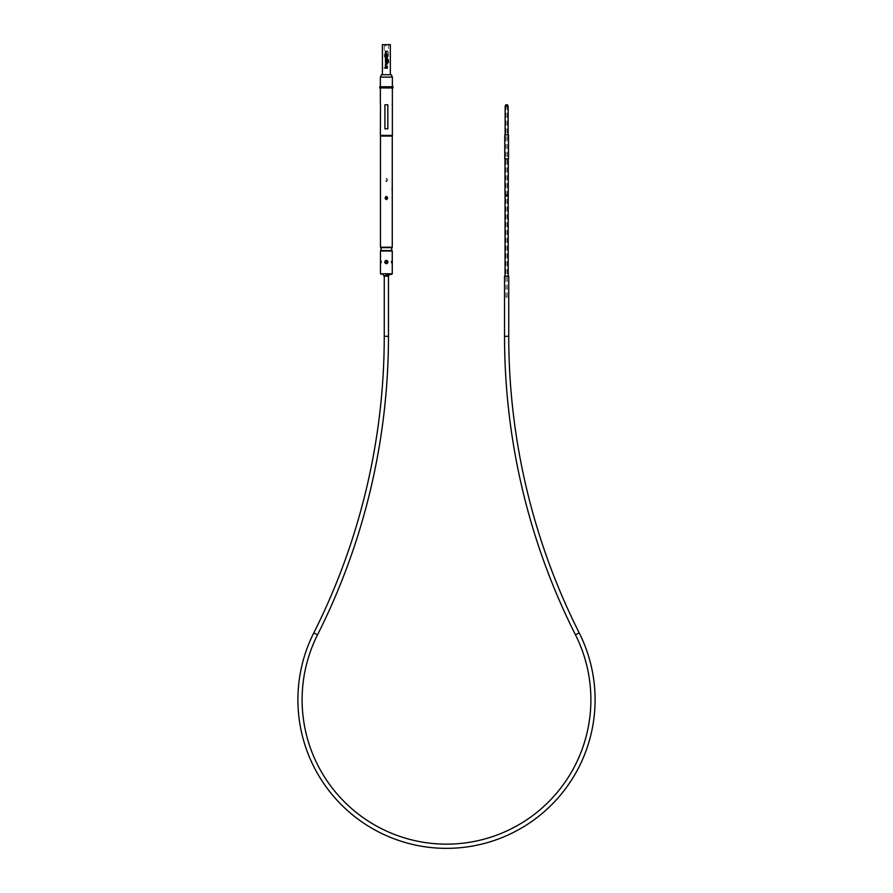 <?xml version="1.0" encoding="UTF-8"?>
<svg xmlns="http://www.w3.org/2000/svg" width="893" height="893" viewBox="0 0 893 893"><rect width="100%" height="100%" fill="white"/><g stroke="black" fill="none" stroke-linecap="round" stroke-linejoin="round"><path stroke-width="0.67" stroke-dasharray="4.46 3.35" d="M385.039 67.89L384.347 67.89L385.039 67.89M392.239 187.463L392.15 190.287L392.15 187.675A0.603 0.558 -172.2 0 0 392.228 187.541M386.356 178.645L386.356 181.257M380.485 172.449L380.485 169.424M385.932 54.551L387.383 54.551M387.372 51.794L385.977 51.839L385.977 53.87L387.383 53.915M385.932 51.158L387.383 51.158M385.352 58.648L386.814 58.648M385.352 58.023L386.769 57.978L386.769 55.935L385.352 55.891M385.352 55.266L386.814 55.266M385.932 62.756L386.814 62.756M388.377 62.61L387.808 60.065L386.01 60.065L385.977 62.153L386.769 62.153L386.758 60.356L387.383 60.356M385.932 59.373L387.886 59.373M385.932 66.863L387.383 66.863M387.372 64.106L386.01 64.106L385.977 66.182L387.383 66.227M385.932 63.47L387.383 63.47M385.352 68.203L387.383 68.203M385.352 67.578L387.383 67.578M386.368 45.856L384.258 45.856L386.368 45.856M386.368 56.672L384.258 56.672L386.368 56.672M390.33 44.65L382.394 44.65M506.632 104.782L507.302 104.782L506.632 104.782M506.632 297.224L507.302 297.224L506.632 297.224M508.139 134.854L505.137 134.854L508.139 134.854M508.284 158.909L504.98 158.909L508.284 158.909M508.229 276.171L505.047 276.171L508.229 276.171M384.113 276.171L388.622 276.171M386.368 74.722L382.394 74.722L386.368 74.722M380.351 86.744L392.373 86.744L380.351 86.744M391.848 262.43L392.016 260.689L392.016 262.475M392.217 260.499L392.261 263.77M387.562 262.43L386.368 263.39L385.173 261.66L386.368 260.689L388.009 262.542C387.551 260.064 386.446 259.74 384.716 261.549C385.184 264.015 386.278 264.35 388.009 262.542M380.876 262.43L380.474 260.309M380.474 263.77L380.708 262.542M392.239 263.647L392.016 263.39A1.507 1.507 0 0 1 392.016 260.689L392.239 260.432M380.485 263.647L380.708 263.39A1.507 1.507 0 0 0 380.708 260.689L380.485 260.432M392.261 187.329L392.261 190.633M386.044 181.547C387.852 180.933 388.053 179.873 386.68 178.354C384.872 178.968 384.671 180.04 386.044 181.547L386.189 181.223M380.474 172.583L380.474 169.29M380.351 87.949L392.373 87.949L380.351 87.949M504.534 276.171L508.742 276.171M380.474 136.06L392.261 136.06M392.976 86.744L379.748 86.744M392.976 87.949L379.748 87.949M392.373 135.379L380.351 135.379M380.351 129.552L380.351 104.068M392.373 104.068L392.373 129.552M384.905 104.782L384.905 128.838L387.83 128.838L387.83 104.782L384.905 104.782M391.257 74.722L381.467 74.722M380.351 77.122L392.373 77.122M386.368 44.65L389.672 44.65L386.368 44.65M505.896 104.782L507.38 104.782M505.047 196.136L508.229 196.136M504.98 194.987L508.284 194.987M504.768 158.909L508.497 158.909M504.768 134.854L508.497 134.854M505.137 106.289L508.139 106.289M380.641 247.629L392.083 247.629M317.54 634.811L313.789 632.914M575.46 634.811L579.211 632.914M380.474 273.771L392.261 273.771M384.113 275.569L388.622 275.569M392.083 250.598L380.641 250.598M388.466 336.315L384.258 336.315M504.534 336.315L508.742 336.315M392.261 247.205L380.474 247.205M384.905 128.838L387.83 128.838M380.474 251.011L392.261 251.011M505.605 104.983L507.659 104.983M389.672 44.65L388.466 45.856L388.466 56.672L386.368 57.945L384.258 56.672L384.258 45.856L383.052 44.65M505.974 297.224L505.974 104.782M507.302 297.224L507.302 104.782"/><path stroke-width="1.34" d="M385.039 67.89L384.314 67.89L385.039 67.89M386.368 196.694L386.368 199.306L386.368 196.694M504.534 336.315L504.534 276.171L508.742 276.171L508.742 336.315L504.534 336.315A663.599 663.599 0 0 0 575.46 634.811A144.387 144.387 0 0 1 446.5 844.142A144.387 144.387 0 0 1 317.54 634.811A663.599 663.599 0 0 0 388.466 336.315L388.466 276.171M508.742 336.315A659.391 659.391 0 0 0 579.211 632.914A148.595 148.595 0 0 1 446.5 848.35A148.595 148.595 0 0 1 313.789 632.914A659.391 659.391 0 0 0 384.258 336.315L388.466 336.315M385.932 51.158L385.363 53.96L387.383 54.551L387.372 53.915L385.966 53.87L385.966 51.839L387.383 51.794L387.383 51.158L385.352 51.749L385.932 54.551M385.363 58.023L385.363 58.648M385.363 55.266L385.363 55.891M385.932 59.373L385.363 62.164L386.814 62.756L387.372 60.356L386.769 60.356L386.769 62.153L386.01 62.197L385.966 60.11L387.808 60.065L388.41 62.61L388.41 59.954L385.932 59.373L385.352 59.954L385.932 62.756M386.803 62.756L387.383 60.356M385.932 63.47L385.363 66.272L387.383 66.863L387.372 66.227L385.966 66.182L385.966 64.151L387.383 64.106L387.383 63.47L385.352 64.062L385.932 66.863M385.363 67.578L385.363 68.203M505.137 106.289L508.139 106.289L507.38 104.782L505.896 104.782L505.137 106.289L505.137 134.854M508.139 106.289L508.139 134.854M508.497 134.854L504.768 134.854L504.768 158.909L508.497 158.909L508.497 134.854M504.98 158.909L504.98 194.987L508.284 194.987L508.284 158.909M508.284 194.987L508.229 196.136L505.047 196.136L504.98 194.987M505.047 196.136L505.047 276.171M508.229 196.136L508.229 276.171M386.368 274.374L391.659 274.374L386.368 274.374M384.113 275.569L388.622 275.569L388.622 276.171L384.113 276.171L382.907 274.374M382.394 74.722L382.394 44.65L390.33 44.65L390.33 74.722M387.383 54.551L387.383 53.915M386.803 58.648L387.372 58.067L385.352 58.648L385.352 58.023L386.769 57.978L386.769 55.935L385.352 55.891L385.352 55.266L387.383 55.857L386.803 55.266M387.383 58.067L387.383 55.857L387.372 58.067M387.383 66.863L387.383 66.227M387.383 68.203L385.352 68.203L385.352 67.578L387.383 67.578L387.383 68.203L387.372 67.578M381.467 74.722L391.257 74.722L392.373 77.122L380.351 77.122L381.467 74.722M392.373 86.744L392.373 77.122M380.351 86.744L380.351 77.122M380.474 136.06L380.474 247.205A0.603 0.603 0 0 0 380.641 247.629L392.083 247.629A0.603 0.603 0 0 0 392.261 247.205L392.261 136.06L380.474 136.06L380.351 135.379L392.373 135.379L392.373 87.949M380.474 273.771L392.261 273.771L392.261 251.011A0.603 0.603 0 0 0 392.083 250.598L380.641 250.598A0.603 0.603 0 0 0 380.474 251.011L380.474 273.771L381.077 274.374M388.009 261.549C387.551 264.015 386.446 264.35 384.716 262.542C385.184 260.064 386.278 259.74 388.009 261.549L386.368 260.689L385.173 262.43L386.368 263.39L387.562 261.66M386.68 199.597C384.872 198.983 384.671 197.911 386.055 196.404C387.852 197.018 388.064 198.079 386.68 199.597L386.546 199.262M392.261 136.06L392.373 135.379M387.83 104.782L387.83 128.838L384.905 128.838L384.905 104.782L387.83 104.782M380.351 104.068L380.351 87.949M380.53 104.782L380.351 135.379M379.748 87.949L392.976 87.949L392.976 86.744L379.748 86.744L379.748 87.949M392.373 104.068L392.194 104.782M387.372 64.106L387.372 63.47M388.377 62.61L387.863 59.373M387.372 51.794L387.372 51.158M313.789 632.914L317.54 634.811M579.211 632.914L575.46 634.811M507.659 104.983L505.605 104.983M380.474 247.205L392.261 247.205M392.261 251.011L380.474 251.011M392.016 263.39L392.027 262.542M380.474 263.77L380.708 261.549M392.228 190.41A0.603 0.558 -7.6 0 1 392.25 190.499L392.25 190.499A0.603 0.558 -7.6 0 1 392.25 190.577L392.261 187.329M380.507 172.371A0.603 0.558 7.7 0 0 380.485 172.449L380.485 172.449A0.603 0.558 7.7 0 0 380.474 172.528L380.474 169.29M387.83 128.838L384.905 128.838M392.083 247.629L391.48 249.114L392.083 250.598M380.641 247.629L381.255 249.114L380.641 250.598M392.261 273.771L391.659 274.374M392.25 263.77L392.016 260.689M392.217 263.58L392.038 261.582M380.474 260.309L380.708 263.39M380.708 260.689L380.507 263.58M392.15 187.675L392.15 190.287M384.258 336.315L384.258 276.171M380.574 171.4L380.474 172.583M392.038 262.509L392.25 260.309M388.622 275.569L389.817 274.374"/></g></svg>
